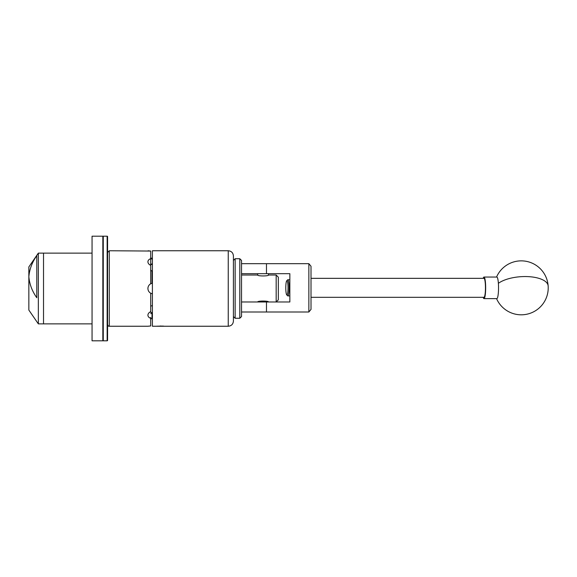 <?xml version="1.0" encoding="UTF-8"?>
<svg xmlns="http://www.w3.org/2000/svg" width="577" height="577" viewBox="0 0 577 577"><rect width="100%" height="100%" fill="white"/><g stroke="black" fill="none" stroke-linecap="round" stroke-linejoin="round"><path stroke-width="0.87" d="M241.532 263.675L308.861 263.675L311.01 266.264L311.01 309.402L308.861 311.991L241.532 311.991M241.532 301.98L289.849 301.98L289.849 273.678L241.532 273.678M308.861 311.991L308.861 263.675M287.678 282.651A7.14 1.118 -90 0 0 286.733 280.783A7.14 1.118 -90 0 0 285.846 285.723A7.14 1.118 -90 0 0 286.142 293.015A7.14 1.118 -90 0 0 286.733 294.883A7.14 1.118 -90 0 0 287.909 290.996A7.14 1.118 -90 0 0 287.678 282.651M286.733 280.783L287.649 279.845A8.085 1.262 90 0 1 287.844 279.744A8.085 1.262 90 0 1 288.716 281.958A8.085 1.262 90 0 1 289.019 290.83A8.085 1.262 90 0 1 287.844 295.922A8.085 1.262 90 0 1 287.649 295.821L286.733 294.883M311.01 297.321L483.973 297.321A9.492 1.486 -90 0 0 485.351 291.349A9.492 1.486 -90 0 0 484.997 280.941A9.492 1.486 -90 0 0 483.973 278.338L311.01 278.338M483.173 278.338A10.783 1.688 90 0 1 483.266 278.035A10.783 1.688 90 0 1 483.973 277.047L496.847 277.047A10.783 1.688 90 0 1 498.384 283.321A10.783 1.688 90 0 1 497.554 297.624A10.783 1.688 90 0 1 496.847 298.619L483.973 298.619A10.783 1.688 90 0 1 483.173 297.321M483.973 277.047A10.783 1.688 90 0 1 485.625 285.521A10.783 1.688 90 0 1 484.68 297.624A10.783 1.688 90 0 1 483.973 298.619M235.142 258.734L235.142 318.266L239.801 318.266L239.801 258.734L235.142 258.734L233.418 260.458L233.418 255.928L233.418 321.072L233.418 316.542L235.142 318.266M239.801 258.734L241.532 260.458L241.532 316.542L239.801 318.266M267.519 311.991L258.676 311.991M258.676 263.675L267.519 263.675M268.493 301.98L268.521 301.98C268.86 300.754 257.342 300.754 257.681 301.98L257.71 301.973M268.493 275.027L268.493 273.678M276.174 275.02L276.174 301.98L278.33 299.824L278.33 277.176L276.174 275.02L268.521 275.02C268.86 276.246 257.342 276.246 257.681 275.02L257.71 273.678M92.053 311.205L92.053 340.805L102.836 340.805L102.836 236.195L92.053 236.195L92.053 311.205M38.342 253.123L38.342 323.877L28.85 310.073L28.85 276.7C29.506 269.214 32.153 262.203 36.791 255.669L36.791 297.739C32.153 291.212 29.506 284.201 28.85 276.7L28.85 266.927L38.342 253.123L43.52 253.123L43.52 323.877L92.053 323.877M92.053 253.123L43.52 253.123L43.52 323.877L38.342 323.877M148.109 287.072A5.395 5.395 0 0 0 147.914 288.5C147.986 286.416 148.924 284.836 150.72 283.769L150.72 265.362C148.924 264.497 147.993 263.314 147.914 261.807C147.986 260.357 148.924 259.311 150.72 258.676L150.72 251.053L109.305 250.75L109.305 326.25C108.591 326.445 108.014 325.875 107.582 324.519L107.582 236.628A0.433 0.433 0 0 0 107.149 236.195L103.269 236.195A0.433 0.433 0 0 0 102.836 236.628M103.269 236.195L103.269 340.805A0.433 0.433 0 0 1 102.836 340.372M107.582 236.628L107.582 340.372A0.433 0.433 0 0 1 107.149 340.805L107.149 236.195M103.269 340.805L107.149 340.805M107.582 340.372L107.582 307.591M164.914 326.25L159.548 326.25L164.798 326.236M241.532 275.02L257.681 275.02M148.116 250.779L149.479 250.945M149.587 250.952L150.72 251.053M148.101 260.833L147.914 261.807M163.406 326.077L156.684 326.2M164.935 326.25L228.24 326.25L228.24 250.75L152.4 250.75L152.4 326.25L156.266 326.25M150.72 257.58L152.4 258.994L150.72 258.893M150.72 258.676L150.72 264.223L152.4 263.877M152.4 271.392L152.018 271.327L152.018 283.264L152.4 283.184M152.4 293.816L150.72 293.231C148.924 292.171 147.993 290.592 147.914 288.5M150.72 306.091L152.4 305.608M152.4 313.123L152.018 313.073L152.018 318.021L152.4 318.006M151.102 283.581A5.395 5.395 0 0 0 149.558 284.62M148.671 285.752A5.395 5.395 0 0 0 148.347 286.394M150.056 311.977A5.395 3.815 180 0 0 152.4 312.698M152.4 264.302A5.395 3.815 -0 0 0 150.056 265.023M150.72 317.4L150.72 318.324C148.924 317.689 147.993 316.643 147.914 315.193C147.986 313.693 148.924 312.503 150.72 311.638L150.72 293.231M149.587 326.048L147.914 326.25L150.72 325.947L150.72 318.107M150.72 313.708L152.018 313.073M150.72 269.986L152.018 271.327M152.018 318.021L150.72 319.42M152.018 283.264L150.72 283.769M156.569 326.25L159.548 326.25M160.99 325.998L158.213 326.25M266.473 273.678L266.473 263.675M266.473 311.991L266.473 301.98M496.545 298.619A26.96 26.96 0 0 0 548.15 285.896A26.96 11.143 175.9 0 0 525.092 276.549A26.96 11.143 175.9 0 0 498.384 283.321M289.849 279.744L287.844 279.744M289.849 295.922L287.844 295.922M548.15 285.896A26.96 26.96 0 0 0 496.545 277.047M228.24 326.25C231.384 325.94 233.115 324.216 233.418 321.072M109.305 250.75L107.582 252.481M147.914 326.25L109.305 326.25M228.24 250.75C231.384 251.06 233.115 252.784 233.418 255.928"/></g></svg>
